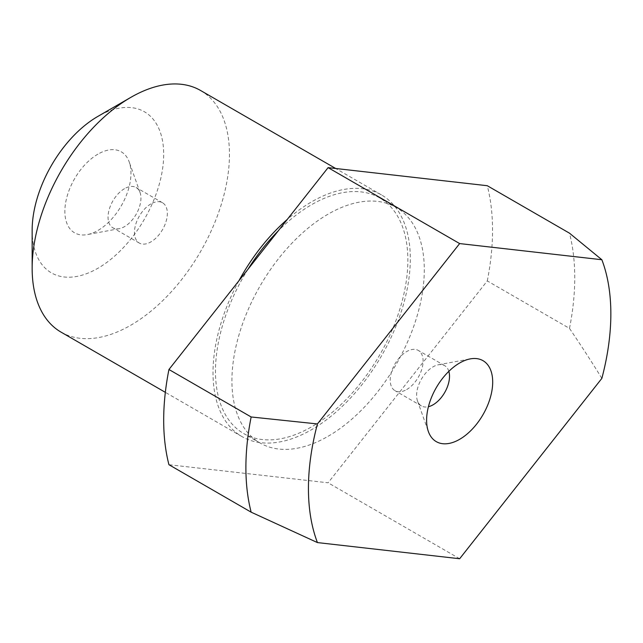 <?xml version="1.0" encoding="UTF-8"?>
<svg xmlns="http://www.w3.org/2000/svg" width="643" height="643" viewBox="0 0 643 643"><rect width="100%" height="100%" fill="white"/><g stroke="black" fill="none" stroke-linecap="round" stroke-linejoin="round"><path stroke-width="0.48" stroke-dasharray="3.21 2.41" d="M406.657 389.554A23.252 13.423 120 0 0 421.848 369.058A23.252 13.423 120 0 0 418.288 350.427A23.252 13.423 120 0 0 406.657 351.576A23.252 13.423 120 0 0 391.466 372.072A23.252 13.423 120 0 0 395.035 390.703A23.252 13.423 120 0 0 406.657 389.554M448.838 371.332A23.252 13.423 120 0 0 444.699 365.674A23.252 13.423 120 0 0 438.365 364.782A23.252 13.423 120 0 0 433.069 366.823A23.252 13.423 120 0 0 417.5 400.911A23.252 13.423 120 0 0 421.446 405.95A23.252 13.423 120 0 0 428.415 406.714M247.973 269.272A136.027 78.534 120 0 0 243.649 433.527A136.027 78.534 120 0 0 311.67 426.791A136.027 78.534 120 0 0 400.533 306.92A136.027 78.534 120 0 0 379.683 197.915A136.027 78.534 120 0 0 311.67 204.651A136.027 78.534 120 0 0 278.258 230.853M328.107 436.284A136.027 78.534 120 0 0 416.969 316.412A136.027 78.534 120 0 0 396.12 207.408A136.027 78.534 120 0 0 328.107 214.151A136.027 78.534 120 0 0 239.244 334.014A136.027 78.534 120 0 0 260.094 443.019A136.027 78.534 120 0 0 328.107 436.284M61.045 332.126A139.515 80.552 120 0 0 130.802 325.213A139.515 80.552 120 0 0 221.948 202.272A139.515 80.552 120 0 0 200.56 90.478M238.963 280.694A139.515 80.552 120 0 0 241.913 436.549A139.515 80.552 120 0 0 311.67 429.637A139.515 80.552 120 0 0 402.807 306.695A139.515 80.552 120 0 0 381.428 194.893A139.515 80.552 120 0 0 311.67 201.806A139.515 80.552 120 0 0 287.26 219.432M32.15 230.29A93.01 53.699 120 0 0 97.921 268.26A93.01 53.699 120 0 0 163.684 154.344A93.01 53.699 120 0 0 97.921 116.375M124.493 188.672A23.252 13.423 120 0 0 109.302 209.16A23.252 13.423 120 0 0 112.871 227.799A23.252 13.423 120 0 0 119.204 228.691A23.252 13.423 120 0 0 124.493 226.641A23.252 13.423 120 0 0 140.061 192.562A23.252 13.423 120 0 0 136.123 187.523A23.252 13.423 120 0 0 124.493 188.672M97.921 154.151A46.738 26.982 120 0 0 65.313 204.916A46.738 26.982 120 0 0 87.279 234.591A46.738 26.982 120 0 0 97.921 230.475A46.738 26.982 120 0 0 129.211 161.964A46.738 26.982 120 0 0 97.921 154.151M150.904 203.919A23.252 13.423 120 0 0 135.713 224.415A23.252 13.423 120 0 0 139.282 243.046A23.252 13.423 120 0 0 150.904 241.897A23.252 13.423 120 0 0 166.095 221.401A23.252 13.423 120 0 0 162.534 202.77A23.252 13.423 120 0 0 150.904 203.919M601.856 378.373C592.372 362.901 581.585 346.239 569.489 328.388L487.281 280.919L328.107 482.797L168.94 464.712M459.649 558.743L328.107 482.797M569.489 328.388A232.525 134.25 120 0 0 569.489 233.176M487.281 280.919A232.525 134.25 120 0 0 487.281 185.714M421.446 405.95L395.035 390.703M417.5 400.911L428.359 431.509M396.12 207.408L379.683 197.915M381.428 194.893L335.694 168.49M119.204 228.691L87.279 234.591M139.282 243.046L112.871 227.799M162.534 202.77L136.123 187.523M140.061 192.562L129.211 161.964M241.913 436.549L165.339 392.343M260.094 443.019L243.649 433.527M438.365 364.782L470.282 358.882M444.699 365.674L418.288 350.427"/><path stroke-width="0.96" d="M428.415 406.714A23.252 13.423 120 0 0 433.069 404.801A23.252 13.423 120 0 0 448.838 371.332M459.649 362.998A46.738 26.982 120 0 0 428.359 431.509A46.738 26.982 120 0 0 459.649 439.322A46.738 26.982 120 0 0 492.249 388.557A46.738 26.982 120 0 0 470.282 358.882A46.738 26.982 120 0 0 459.649 362.998M335.694 168.49L200.56 90.478A139.515 80.552 120 0 0 130.802 97.382L97.921 116.375A93.01 53.699 120 0 0 32.15 230.29L32.15 268.26A139.515 80.552 120 0 0 61.045 332.126L165.339 392.343M168.94 369.508A232.525 134.25 120 0 0 168.94 464.712L251.148 512.174L317.433 542.579L459.649 558.743L601.856 378.373A213.838 123.456 120 0 0 601.856 259.732L459.649 243.576L317.433 423.938L251.148 416.969L168.94 369.508L328.107 167.63L487.281 185.714L569.489 233.176L601.856 259.732M459.649 243.576L328.107 167.63M317.433 423.938A213.838 123.456 120 0 0 317.433 542.579M97.921 116.375L130.802 97.39A139.515 80.552 120 0 0 130.802 97.39A139.515 80.552 120 0 0 32.15 268.26M287.26 219.432A139.515 80.552 120 0 0 238.963 280.694M278.258 230.853A136.027 78.534 120 0 0 247.973 269.272M251.148 416.969A232.525 134.25 120 0 0 251.148 512.174"/></g></svg>
